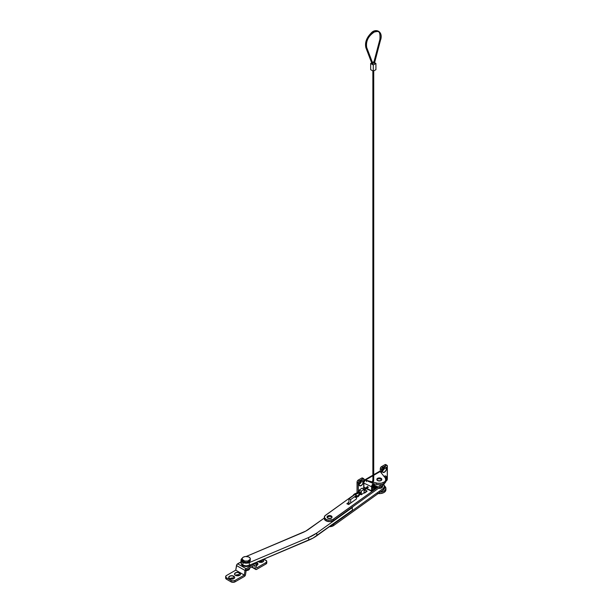 <?xml version="1.0" encoding="UTF-8"?>
<svg xmlns="http://www.w3.org/2000/svg" width="613" height="613" viewBox="0 0 613 613"><rect width="100%" height="100%" fill="white"/><g stroke="black" fill="none" stroke-linecap="round" stroke-linejoin="round"><path stroke-width="0.92" d="M242.265 558.228L241.032 560.466L242.955 562.527A5.203 3.004 180 0 1 241.009 560.19L241.009 562.872A5.203 3.004 0 0 0 242.955 565.217L242.955 562.527L246.097 563.194L249.292 562.611L249.292 565.301L308.653 540.214L308.653 537.524L249.292 562.611L308.653 537.524A43.285 24.995 180 0 0 316.829 533.019L316.829 535.708L316.829 533.019L352.483 507.418L316.829 533.019L308.653 537.524L308.653 540.214A43.285 24.995 0 0 0 316.829 535.708L352.483 510.1L352.084 507.235L352.483 510.1L312.998 538.114L249.292 565.301L249.292 562.611A5.203 3.004 180 0 1 242.955 562.527L242.955 565.217A5.203 3.004 0 0 0 249.292 565.301L246.097 565.876L242.955 565.217L241.277 563.822L241.353 561.799M246.196 556.474L305.803 531.08L324.338 518.039L308.714 529.257A32.88 18.98 180 0 1 302.508 532.674L246.196 556.474M241.009 560.19A5.203 3.004 180 0 1 242.235 558.251M326.277 519.533A5.203 3.004 180 0 1 324.338 517.188A5.203 3.004 180 0 1 325.488 515.311L353.333 495.312L324.928 515.801L324.369 517.518L326.277 519.533L326.277 520.966L326.277 519.533L329.081 520.184L332.882 519.495L381.7 484.538L333.602 519.073A5.203 3.004 180 0 1 326.277 519.533M324.338 517.188L324.338 518.621A5.203 3.004 -0 0 0 326.277 520.966L324.974 520.069L324.354 518.36M384.512 483.136L383.386 484.76L333.602 520.506L330.101 521.609L326.277 520.966A5.203 3.004 -0 0 0 333.602 520.506L333.602 519.073L333.602 520.506L383.386 484.76A5.203 3.004 -0 0 0 384.466 483.366M348.943 503.633L348.054 504.269L348.943 503.633M356.314 493.174L359.18 491.113L356.314 493.174M362.727 488.569L364.015 487.641L362.727 488.569M363.984 492.829L364.566 493.105L367.041 491.327L364.566 493.105L363.984 492.829M346.843 503.71L348.636 504.545L356.536 498.867L348.636 504.545L346.843 503.71L348.943 502.2L346.843 503.71M383.386 483.986L383.386 484.76L383.386 483.986M384.512 488.193L383.386 489.81L333.602 525.563L329.081 526.674M383.317 484.569L384.504 486.17L383.386 488.385L333.602 524.13L331.104 525.111M383.386 489.81A5.203 3.004 -0 0 0 384.535 487.933L384.535 486.5A5.203 3.004 180 0 1 383.386 488.385L383.386 489.81L333.602 525.563L333.602 524.13L383.386 488.385L383.386 489.81M383.477 484.684A5.203 3.004 180 0 1 384.535 486.5M329.388 526.682A5.203 3.004 -0 0 0 333.602 525.563L333.602 524.13A5.203 3.004 180 0 1 331.794 524.958M382.451 485.887L382.497 486.99L381.47 487.917L381.47 486.132L381.47 487.917A3.287 1.9 0 0 0 382.612 486.477L382.612 485.312M381.47 487.917L378.443 488.3A3.287 1.9 0 0 0 381.47 487.917M385.623 480.056L386.42 477.374A3.011 1.739 120 0 0 385.868 476.04A3.011 1.739 -60 0 1 386.42 477.374L384.818 477.374L386.42 477.374A3.011 1.739 -60 0 1 385.884 479.305A3.011 1.739 120 0 0 386.42 477.374L386.573 477.458A3.011 1.739 -60 0 1 385.899 479.642M382.857 472.309A3.011 1.739 120 0 0 385.156 471.405A3.011 1.739 120 0 0 386.42 468.424L386.573 468.516A3.011 1.739 -60 0 1 385.255 471.543A3.011 1.739 -60 0 1 382.933 472.355A3.011 1.739 -60 0 1 382.313 470.976L382.933 472.355L384.857 471.918L386.412 469.55L386.213 467.351L385.255 466.999L383.623 467.941L382.313 470.976A3.011 1.739 -60 0 1 383.623 467.941A3.011 1.739 -60 0 1 385.945 467.137A3.011 1.739 -60 0 1 386.573 468.516L386.42 468.424A3.011 1.739 -60 0 1 385.156 471.405A3.011 1.739 -60 0 1 382.857 472.309M382.389 470.255A1.479 0.851 120 0 0 383.554 469.964A1.479 0.851 120 0 0 384.244 468.424L386.42 468.424L384.244 468.424L383.409 470.094L382.328 470.202M359.609 485.726A3.011 1.739 120 0 0 361.908 484.822A3.011 1.739 120 0 0 363.172 481.849L363.325 481.933A3.011 1.739 -60 0 1 362.007 484.967A3.011 1.739 -60 0 1 359.685 485.772A3.011 1.739 -60 0 1 359.065 484.393L360.007 485.894L362.007 484.967L363.287 482.439L362.965 480.776L362.007 480.423L360.375 481.366L359.065 484.393A3.011 1.739 -60 0 1 360.375 481.366A3.011 1.739 -60 0 1 362.704 480.554A3.011 1.739 -60 0 1 363.325 481.933L363.172 481.849A3.011 1.739 -60 0 1 361.908 484.822A3.011 1.739 -60 0 1 359.609 485.726M359.141 483.68A1.479 0.851 120 0 0 360.306 483.381A1.479 0.851 120 0 0 361.003 481.849L363.172 481.849L361.003 481.849L360.16 483.519L359.088 483.626M386.083 465.091L385.171 464.562L381.01 467.037L380.321 468.416L380.244 471.719M364.099 481.19A0.958 0.552 120 0 0 364.214 480.776L364.061 481.266M362.835 478.508L361.701 478.086L357.984 480.255L357.241 481.259L357.05 492.645L357.05 482.117L358.291 482.829L358.291 491.756L358.375 482.262L359.226 480.975L362.934 478.807L361.701 478.086L358.214 480.102L359.448 480.814L363.586 478.653L364.099 481.527L364.099 479.473A1.647 0.95 -60 0 0 363.762 478.722A1.647 0.95 -60 0 0 362.934 478.807L361.701 478.086A1.647 0.95 120 0 1 362.521 478.002L363.762 478.722M383.784 467.688L384.244 468.424A1.479 0.851 120 0 0 383.861 467.711M360.536 481.113L361.003 481.849A1.479 0.851 120 0 0 360.613 481.128M366.52 480.339L372.505 481.933L366.52 480.339M385.899 479.565A6.574 3.793 180 0 0 385.301 477.979L380.183 471.558L385.301 477.979L385.799 480.232L384.627 481.81L381.455 483.159L377.516 483.213L373.355 482.155L376.574 483.013L376.574 484.446L373.738 483.688L376.574 484.446A6.574 3.793 0 0 0 385.899 480.998L385.899 479.565A6.574 3.793 180 0 1 376.574 483.013L376.574 484.446L379.493 484.791L382.366 484.362L385.156 482.753L385.845 480.515M378.183 493.549A6.574 3.793 0 0 0 385.899 489.81L385.899 488.377A6.574 3.793 180 0 1 380.137 492.147M379.493 492.17L382.366 491.741L384.627 490.622L385.799 489.044L385.301 486.791A6.574 3.793 180 0 1 385.899 488.377M385.301 486.791L383.569 484.615L385.301 486.791M381.232 472.937L381.876 468.263L386.182 465.382L384.949 464.669L381.455 466.677L382.696 467.397L386.412 465.275L387.148 465.42L387.347 479.029L387.347 466.056A1.647 0.95 -60 0 0 387.01 465.298A1.647 0.95 -60 0 0 386.182 465.382L384.949 464.669A1.647 0.95 120 0 1 385.769 464.585L387.01 465.298M387.347 479.029L386.182 481.044A1.647 0.95 -60 0 0 387.347 479.029M384.09 476.462A3.011 1.739 -60 0 1 385.945 476.079A3.011 1.739 -60 0 1 386.573 477.458L385.945 476.079L384.029 476.516M364.222 480.684L364.605 479.956L365.455 480.056L372.857 475.78L365.455 480.056A1.755 1.011 60 0 0 364.582 479.971A1.755 1.011 60 0 0 364.222 480.684L364.222 480.684M373.738 474.684L379.301 471.466A1.755 1.011 -120 0 1 380.183 471.558L373.738 475.274L380.183 471.558L379.179 471.566M379.056 471.726L378.941 472.186M380.259 471.658A0.958 0.552 120 0 0 380.298 471.397L381.539 472.117A0.958 0.552 -60 0 1 381.255 472.907M381.539 472.117L380.298 471.397L380.298 468.692L381.539 469.405L381.539 472.117M377.516 493.457L380.481 493.549L383.976 492.492L385.546 491.036L385.845 489.327M362.62 480.515A3.011 1.739 -60 0 1 363.172 481.849A3.011 1.739 120 0 0 362.62 480.515M385.868 467.091A3.011 1.739 -60 0 1 386.42 468.424A3.011 1.739 120 0 0 385.868 467.091M380.298 468.692L381.539 469.405A1.647 0.95 -60 0 1 382.696 467.397L381.455 466.677A1.647 0.95 120 0 0 380.298 468.692M359.448 480.814L358.214 480.102A1.647 0.95 120 0 0 357.05 482.117L358.291 482.829A1.647 0.95 -60 0 1 359.448 480.814M234.695 577.523A3.011 1.739 0 0 0 233.814 576.381L233.814 576.205A3.011 1.739 180 0 1 234.702 577.438A3.011 1.739 180 0 1 232.84 579.04A3.011 1.739 180 0 1 229.553 578.664L232.84 579.04L234.189 578.404L234.641 577.094L232.84 575.829L230.534 575.829L228.733 577.094L229.553 578.664A3.011 1.739 180 0 1 228.672 577.438A3.011 1.739 180 0 1 230.534 575.829A3.011 1.739 180 0 1 233.814 576.205L233.814 576.381A3.011 1.739 180 0 1 234.695 577.523M233.155 578.956A1.479 0.851 0 0 0 232.733 578.266L233.814 576.381L232.733 578.266L233.139 579.032M240.511 574.166A3.011 1.739 0 0 0 239.629 573.025L239.629 572.849A3.011 1.739 180 0 1 240.511 574.082A3.011 1.739 180 0 1 238.649 575.684A3.011 1.739 180 0 1 235.369 575.308L238.649 575.684L240.005 575.048L240.457 573.737L238.649 572.473L236.342 572.473L234.541 573.737L235.369 575.308A3.011 1.739 180 0 1 234.488 574.082A3.011 1.739 180 0 1 236.342 572.473A3.011 1.739 180 0 1 239.629 572.849L239.629 573.025A3.011 1.739 180 0 1 240.511 574.166M238.97 575.599A1.479 0.851 0 0 0 238.541 574.91L239.629 573.025L238.541 574.91L238.947 575.676M256.088 565.623L257.889 564.351L257.062 562.964A3.011 1.739 0 0 0 255.836 562.535A3.011 1.739 180 0 1 257.062 562.964L256.05 564.719L257.062 562.964A3.011 1.739 180 0 1 257.943 564.106A3.011 1.739 0 0 0 257.062 562.964L257.062 562.78A3.011 1.739 180 0 1 257.95 564.014A3.011 1.739 180 0 1 256.219 565.584M256.403 565.531A1.479 0.851 0 0 0 256.088 564.91M263.759 560.749A3.011 1.739 0 0 0 262.877 559.608L262.877 559.608A3.011 1.739 180 0 1 263.759 560.749M263 559.5A3.011 1.739 180 0 1 263.759 560.657A3.011 1.739 180 0 1 261.897 562.267A3.011 1.739 180 0 1 258.617 561.891L260.747 562.397L262.877 561.891L263.759 560.657L262.877 559.431M262.218 562.175A1.479 0.851 0 0 0 261.789 561.485L262.877 559.608L261.789 561.485L262.195 562.259M266.778 561.439A2.743 1.578 180 0 1 265.973 562.558L256.678 567.929L265.973 562.558L265.973 563.991A2.743 1.578 0 0 0 266.778 562.872L266.778 561.439A2.743 1.578 180 0 0 265.973 560.32L263.897 559.125L266.724 561.133L265.973 563.991L256.617 569.393L266.318 563.753L266.571 562.267M255.981 564.841L256.387 565.615M259.291 562.259L259.92 561.378L261.789 561.485A1.479 0.851 0 0 0 260.111 561.316A1.479 0.851 0 0 0 259.276 562.175M255.475 568.979L251.836 566.879L255.475 568.979L254.74 565.201L255.475 568.979A1.647 0.95 -60 0 0 255.79 569.477A1.647 0.95 -60 0 0 256.617 569.393L255.475 568.979M246.219 570.121L254.74 565.201L246.219 570.121L245.484 574.749L246.219 570.121M245.484 574.749A1.647 0.95 -60 0 1 244.342 576.481L234.978 581.89L244.541 576.35L245.484 574.749M225.86 577.477L226.113 578.963L231.101 581.89L233.04 582.35L234.978 581.89L234.978 580.457L233.04 580.917L231.101 580.457L231.101 581.89L226.458 579.201L226.458 577.768L231.101 580.457L226.113 577.53L225.653 576.649L226.458 575.53L235.752 570.167L244.281 575.086L234.978 580.457L244.281 575.086L235.752 570.167L236.488 565.538L245.016 570.458L244.281 575.086L245.016 570.458A1.647 0.95 -60 0 1 246.15 568.726L237.629 563.807A1.647 0.95 120 0 0 236.488 565.538L245.016 570.458L246.15 568.726L237.629 563.807L241.009 561.853L236.894 564.535L235.752 570.167L226.458 575.53A2.743 1.578 180 0 0 225.653 576.649L225.653 578.082A2.743 1.578 0 0 0 226.458 579.201L226.458 577.768A2.743 1.578 180 0 1 225.653 576.649M230.235 579.032L231.116 578.074L232.733 578.266A1.479 0.851 0 0 0 231.047 578.097A1.479 0.851 0 0 0 230.212 578.956M236.043 575.676L236.679 574.802L238.541 574.91A1.479 0.851 0 0 0 236.863 574.741A1.479 0.851 0 0 0 236.028 575.599M254.043 563.293L254.801 563.73L246.15 568.726L254.801 563.73A1.647 0.95 -60 0 1 255.629 563.646A1.647 0.95 -60 0 1 255.943 564.152L256.678 567.929L255.889 563.96L254.043 563.293M256.119 562.412A3.011 1.739 180 0 1 257.062 562.78L256.088 562.405M257.958 561.324L258.617 561.891A3.011 1.739 180 0 1 258.157 561.554M234.488 574.166A3.011 1.739 180 0 1 236.419 572.634A3.011 1.739 180 0 1 239.629 573.025A3.011 1.739 0 0 0 236.419 572.634A3.011 1.739 0 0 0 234.488 574.166M228.68 577.523A3.011 1.739 180 0 1 230.603 575.99A3.011 1.739 180 0 1 233.814 576.381A3.011 1.739 0 0 0 230.603 575.99A3.011 1.739 0 0 0 228.68 577.523M231.101 580.457L231.101 581.89A2.743 1.578 0 0 0 234.978 581.89L234.978 580.457A2.743 1.578 180 0 1 231.101 580.457M327.089 517.027L327.081 517.311A2.467 1.425 0 0 0 329.641 518.613A2.467 1.425 0 0 0 332.008 517.188A2.467 1.425 0 0 0 332.001 517.073L331.426 518.115L329.74 518.613L327.947 518.276L327.081 517.311A2.467 1.425 0 0 1 327.074 517.188L327.074 516.966A2.467 1.425 180 0 1 329.442 515.548A2.467 1.425 180 0 1 332.001 516.851A2.467 1.425 180 0 1 332.008 516.966A2.467 1.425 180 0 1 329.641 518.391A2.467 1.425 180 0 1 327.081 517.088A2.467 1.425 0 0 0 329.74 518.383A2.467 1.425 0 0 0 332.001 516.851A4.107 3.341 171.9 0 0 329.541 516.299A4.107 3.341 171.9 0 0 327.081 517.088L329.541 516.299L332.001 516.851L330.361 515.625L328.721 515.625L327.081 517.088A2.467 1.425 180 0 1 327.074 516.966M376.88 479.397L377.393 480.446L379.041 480.975L380.857 480.684L381.776 479.726A2.467 1.425 0 0 0 381.792 479.565A2.467 1.425 0 0 0 381.784 479.45L381.776 479.726A2.467 1.425 0 0 1 379.186 480.983A2.467 1.425 0 0 1 376.865 479.565L376.865 479.343A2.467 1.425 180 0 1 376.88 479.174A2.467 1.425 180 0 1 379.47 477.918A2.467 1.425 180 0 1 381.792 479.343A2.467 1.425 180 0 1 381.776 479.504A4.107 3.333 -168.5 0 0 379.324 478.669A4.107 3.333 -168.5 0 0 376.88 479.174A2.467 1.425 0 0 0 379.041 480.753A2.467 1.425 0 0 0 381.776 479.504L380.152 477.994L378.505 477.994L376.88 479.174L379.324 478.669L381.776 479.504A2.467 1.425 180 0 1 379.186 480.761A2.467 1.425 180 0 1 376.865 479.343M242.189 559.723L242.104 560.19A4.107 2.375 0 0 0 244.641 562.382A4.107 2.375 0 0 0 249.123 561.868L249.123 560.527A4.107 2.375 180 0 1 244.641 561.041A4.107 2.375 180 0 1 242.104 558.849A4.107 2.375 180 0 1 243.307 557.171A4.107 2.375 180 0 1 247.79 556.658A4.107 2.375 180 0 1 250.326 558.849A4.107 2.375 180 0 1 249.123 560.527L249.123 561.868A4.107 2.375 0 0 0 250.326 560.19L250.25 559.723M243.307 557.171L242.419 557.937L242.189 559.309L244.641 561.041L247.79 561.041L250.25 559.309L250.012 557.937L248.495 556.872L245.415 556.52L243.307 557.171M242.104 558.849L242.802 561.508L246.219 562.558L249.629 561.508L250.326 558.849M355.854 497.212L355.203 497.204L356.007 496.354L355.394 496.599L355.272 497.465L355.869 497.189M348.115 504.3L349.464 503.947L348.943 503.702L348.943 498.783L350.651 499.572L350.651 503.089L350.651 499.572L348.943 498.783L354.781 494.591L356.49 495.381L350.651 499.572L356.49 495.381L354.781 494.591A1.954 1.126 180 0 1 355.073 494.469A1.954 1.126 0 0 0 354.789 494.591L348.943 498.783L348.943 503.702L348.115 504.3M356.49 498.898L356.49 497.204L356.49 498.898M356.49 496.338L356.49 495.381L356.49 496.338M366.965 491.381L365.256 490.139L366.965 490.929L364.559 493.097L364.061 492.423L364.559 492.653L366.965 490.929L366.965 491.381M364.061 490.99L365.256 490.139L364.061 490.99M241.3 563.853A4.935 2.85 0 0 0 245.821 566.496L245.821 565.868L245.821 566.496L244.871 566.397L242.457 565.5L241.3 563.424M250.962 564.435L248.617 566.144L245.821 566.496A4.935 2.85 0 0 0 250.84 564.642M249.897 567.945L249.123 569.423L246.219 570.075M249.583 568.818A3.394 1.962 180 0 1 246.15 570.519A3.394 1.962 0 0 0 249.614 568.611L248.594 570.044L246.135 570.634M248.426 570.052L247.951 570.274M247.414 570.442L245.606 570.55M245.913 570.082L249.123 569.423L249.123 568.443L249.123 569.423L249.981 567.73M374.06 485.764L375.715 487.051A2.191 1.264 180 0 1 375.677 487.358A2.191 1.264 0 0 0 375.715 487.12A2.191 1.264 0 0 0 375.715 487.051L374.643 488.109L372.214 488.002M374.168 485.78A2.191 1.264 180 0 1 375.715 486.99A2.191 1.264 180 0 1 374.643 488.078A2.191 1.264 180 0 1 372.29 488.032M373.999 487.933L373.999 487.097L374.39 487.519L373.915 487.68L373.294 487.266L374.39 487.519L374.007 487.059L374.727 486.76L373.646 486.707M373.723 486.714L373.754 487.534L373.853 486.691L374.727 486.76L373.999 487.097M372.114 488.002L375.271 487.802A2.245 1.295 180 0 1 372.29 488.071M367.547 487.641L368.183 487.32L367.654 487.703A0.682 0.437 54.3 0 1 367.639 487.695M367.126 486.983A0.682 0.437 54.3 0 1 367.654 486.584L367.133 487.006M373.662 485.258A1.096 0.559 -65.1 0 1 373.256 486.37A1.096 0.559 -65.1 0 1 372.512 486.745A1.096 0.559 -65.1 0 1 372.29 486.247L373.463 484.768L373.24 486.393L372.597 486.768L372.29 486.247A1.096 0.559 -65.1 0 1 372.696 485.136A1.096 0.559 -65.1 0 1 373.44 484.76A1.096 0.559 -65.1 0 1 373.662 485.258L372.911 484.906L373.662 485.258M366.26 488.684L371.83 491.266A1.096 0.559 -65.1 0 0 372.29 491.166L377.439 487.465L377.439 486.576L372.29 490.27L372.29 487.795L373.585 486.921L374.29 485.327L374.168 484.002L373.501 483.718L371.677 486.109L371.716 491.182L377.439 487.465L377.439 486.576L372.29 490.27L372.29 487.795A2.191 1.119 -65.1 0 0 374.083 486.009A2.191 1.119 -65.1 0 0 373.899 483.764L365.386 480.117L363.777 482.446L364.007 487.619M374.321 485.128L377.439 486.576L374.321 485.128M374.183 485.749A2.245 1.295 180 0 1 375.769 486.99A2.245 1.295 180 0 1 375.271 487.802L375.669 486.599L374.152 485.741M366.39 481.657L366.451 481.036M366.267 480.339L365.984 480.086A2.191 1.119 114.9 0 0 364.52 480.845A2.191 1.119 114.9 0 0 363.701 483.067L371.601 486.737A2.191 1.119 -65.1 0 1 372.42 484.515A2.191 1.119 -65.1 0 1 373.899 483.764M365.348 488.255L363.93 487.596A1.096 0.559 114.9 0 1 363.701 487.097L365.685 488.017L363.701 487.097L363.701 483.067L371.601 486.737L371.601 490.768L366.597 488.438L371.601 490.768A1.096 0.559 -65.1 0 0 371.83 491.266M367.654 487.703L368.183 487.389L367.654 486.584A0.682 0.437 54.3 0 1 367.654 487.703M375.6 486.576A2.245 1.295 180 0 1 375.769 487.029A2.245 1.295 0 0 0 375.6 486.576M372.857 70.916L372.857 474.14L373.738 474.14L372.857 474.14L373.608 474.316L373.608 70.993L373.608 473.964M378.55 31.562A10.521 6.076 120 0 0 369.187 35.293A10.521 6.076 120 0 0 365.992 47.439L366.612 47.791L372.834 64.104L372.106 64.005M365.992 47.439L366.712 47.53C365.716 41.217 368.267 36.029 374.397 31.983C377.907 31.455 380.489 29.608 379.899 39.339L380.604 39.715A10.521 6.076 120 0 0 373.608 32.244A10.521 6.076 120 0 0 366.612 47.791A10.521 6.076 -60 0 1 373.608 32.244A10.521 6.076 -60 0 1 380.604 39.715L379.907 39.347L373.639 62.986L374.382 63.208L380.604 39.715L374.474 62.932M379.976 39.393L373.761 63.208L374.505 63.078L380.612 39.676M370.666 69.652L373.294 71.169L375.93 69.652L375.93 63.476L373.294 64.993L370.666 63.476L371.677 62.886L370.666 63.476L373.294 64.993L373.294 71.169L370.666 69.652L370.666 63.476L370.666 69.652M372.413 62.465L373.294 61.951L373.83 62.265L373.294 61.951L372.413 62.465M374.597 62.71L375.93 63.476L374.597 62.71M372.083 63.921L372.957 63.921L366.727 47.561L372.949 63.867M373.294 64.993L375.93 63.476L375.93 69.652L373.294 71.169L373.294 64.993M373.738 70.916L373.738 480.178L373.677 474.263L373.677 480.301L373.018 480.377A3.126 1.601 -65.1 0 1 372.237 482.99A3.126 1.601 114.9 0 0 373.018 480.377L373.677 480.056M354.965 494.676L354.383 494.155A2.797 1.617 0 0 0 353.333 495.419A2.797 1.617 180 0 1 354.383 494.155L355.073 494.469L360.053 492.362L354.965 494.676L359.931 492.584L359.463 491.841M355.479 496.476A1.954 1.126 0 0 0 357.869 495.932L358.735 496.009A2.797 1.617 180 0 1 355.241 496.951A2.797 1.617 0 0 0 358.735 496.009L361.134 492.867L358.735 496.009L357.869 495.932M359.364 492.047L360.053 492.362L359.364 492.047M360.919 493.097L361.034 492.568L360.475 492.423M361.034 493.074L360.551 492.346M368.152 487.182L364.061 490.124L368.152 487.182M361.318 494.745L360.176 494.216L361.318 494.745L364.061 492.768L364.061 489.189L361.318 491.166L361.318 494.745L364.061 492.768L364.061 489.189L361.931 488.201L364.061 489.189L361.318 491.166L359.18 490.17L361.318 491.166L361.318 494.745M359.387 493.848L359.18 492.898L359.387 493.848M359.18 491.955L359.18 490.17L361.931 488.201L359.18 490.17L359.18 491.955M372.037 482.898L372.857 480.178L373.026 473.941M372.911 474.263L372.911 480.056M373.731 474.171L372.911 474.018M372.857 475.19L364.582 479.971M254.594 563.056L255.629 563.646M251.56 567.033L255.79 569.477M330.361 515.625L328.721 515.625M380.152 477.994L378.505 477.994M372.091 63.974L365.869 47.668C364.75 42.718 366.459 37.906 371.011 33.225C375.156 28.014 383.294 30.903 380.688 39.73M361.088 493.028L358.038 496.752L355.211 497.12M353.349 495.618L354.506 493.932L359.486 491.833M364.061 490.254L368.183 487.304M364.053 489.189L367.67 486.592M373.738 480.178L372.842 483.274M357.931 495.756L360.498 492.392M355.655 496.323L357.938 495.741"/></g></svg>
